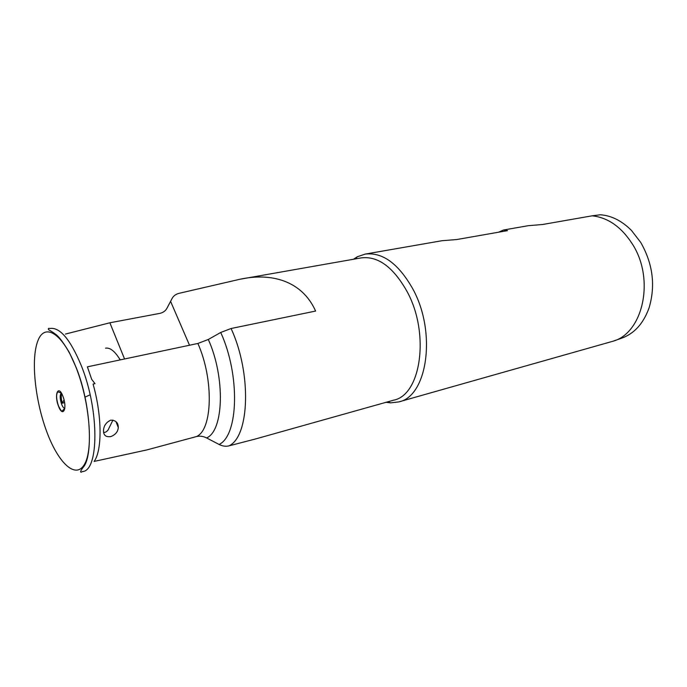 <?xml version="1.0" encoding="UTF-8"?>
<svg xmlns="http://www.w3.org/2000/svg" width="687" height="687" viewBox="0 0 687 687"><rect width="100%" height="100%" fill="white"/><g stroke="black" fill="none" stroke-linecap="round" stroke-linejoin="round"><path stroke-width="1.03" d="M90.143 394.793L84.973 397.146M353.47 259.248L357.36 256.766L365.123 254.104C382.59 252 398.503 263.636 412.861 289.004C436.855 332.577 427.288 396.571 398.743 401.912L612.529 341.353C642.912 333.624 655.278 279.334 632.349 243.988C621.331 226.899 607.926 217.513 592.142 215.821L600.404 214.765C611.593 215.641 621.958 220.879 631.508 230.48L640.765 242.494C652.882 263.817 655.664 285.586 649.095 307.802C643.358 323.783 633.964 334.002 620.911 338.451L614.049 340.829M498.41 232.24L503.571 229.999L507.487 230.643L456.786 239.531L441.887 240.733L365.123 254.104M592.142 215.821L542.61 224.494L528.157 225.714L503.571 229.999M239.815 279.283L361.259 257.883C378.03 255.847 393.308 267.08 407.09 291.571C430.088 333.538 421.002 395.102 393.634 400.178L255.753 438.907L229.011 445.854C225.825 446.644 222.528 446.181 219.119 444.463L206.581 437.937C203.163 436.202 199.728 435.764 196.259 436.623L146.855 449.916L94.102 461.432C102.26 450.483 102.123 415.944 93.08 384.093L95.004 383.664L91.706 379.361L87.395 366.841L197.882 343.466L208.307 339.472L220.725 332.465L231.081 328.506L315.608 311.056L315.333 310.472C301.876 280.992 271.588 272.301 239.815 279.283L179.547 293.212C176.104 293.984 173.648 295.693 172.162 298.347L166.924 308.3C165.464 310.996 163.017 312.705 159.582 313.427L109.86 322.787L65.445 334.071M103.574 432.114C104.81 432.819 106.313 432.114 108.074 430.019L112.926 420.083M110.667 420.178C115.751 420.204 118.293 422.668 118.293 427.554C117.915 431.865 115.364 434.88 110.659 436.614C105.807 437.224 103.419 435.206 103.514 430.56C103.711 425.871 106.09 422.411 110.667 420.178M109.86 322.787L124.562 358.975M398.743 401.912L390.585 402.857L386.077 402.299M63.659 400.521L62.397 403.209C61.143 399.121 60.92 395.944 61.727 393.677M62.397 403.209L64.466 402.642M49.61 328.506C59.666 326.737 70.229 339.12 81.306 365.664C99.503 410.397 99.022 471.514 82.165 471.6C82.268 471.909 77.837 474.21 83.479 466.937C93.089 455.833 91.225 404.832 76.274 367.777L69.344 352.483C64.02 343.603 59.778 337.781 56.617 335.016C50.005 330.009 48.631 330.146 48.485 329.459C48.176 328.369 48.554 328.051 49.61 328.506M105.532 348.154C110.118 347.399 115.004 351.315 120.199 359.902M117.7 424.145L116.532 423.106M46.639 431.384C34.985 399.98 30.76 359.035 37.845 340.881C44.724 322.255 62.783 333.178 76.223 367.88C89.782 402.367 93.501 449.212 84.518 464.24C75.742 479.801 58.18 462.978 46.639 431.384M64.836 408.344C63.736 408.258 62.654 406.867 61.581 404.154C59.803 398.486 59.726 394.776 61.349 393.041M58.447 406.034C53.826 394.355 58.421 384.042 62.946 396.373C67.678 408.387 62.843 418.323 58.447 406.034M197.882 343.466C214.086 379.696 212.498 430.406 196.259 436.623M208.307 339.472C225.491 377.481 223.773 430.861 206.581 437.937M220.725 332.465C240.304 375.162 238.475 435.464 219.119 444.463M231.081 328.506C251.777 373.17 249.596 436.425 229.011 445.854M170.574 301.344L189.509 345.235M117.924 424.755L116.799 423.776M61.332 393.007L57.82 391.83C56.016 394.295 56.24 399.001 58.498 405.948C60.593 410.165 61.821 411.831 62.174 410.955L64.827 408.379M355.334 258.922L357.36 256.766M118.293 427.554L115.931 421.578M387.872 401.801L390.585 402.857M120.294 359.876L119.1 358.099"/></g></svg>
